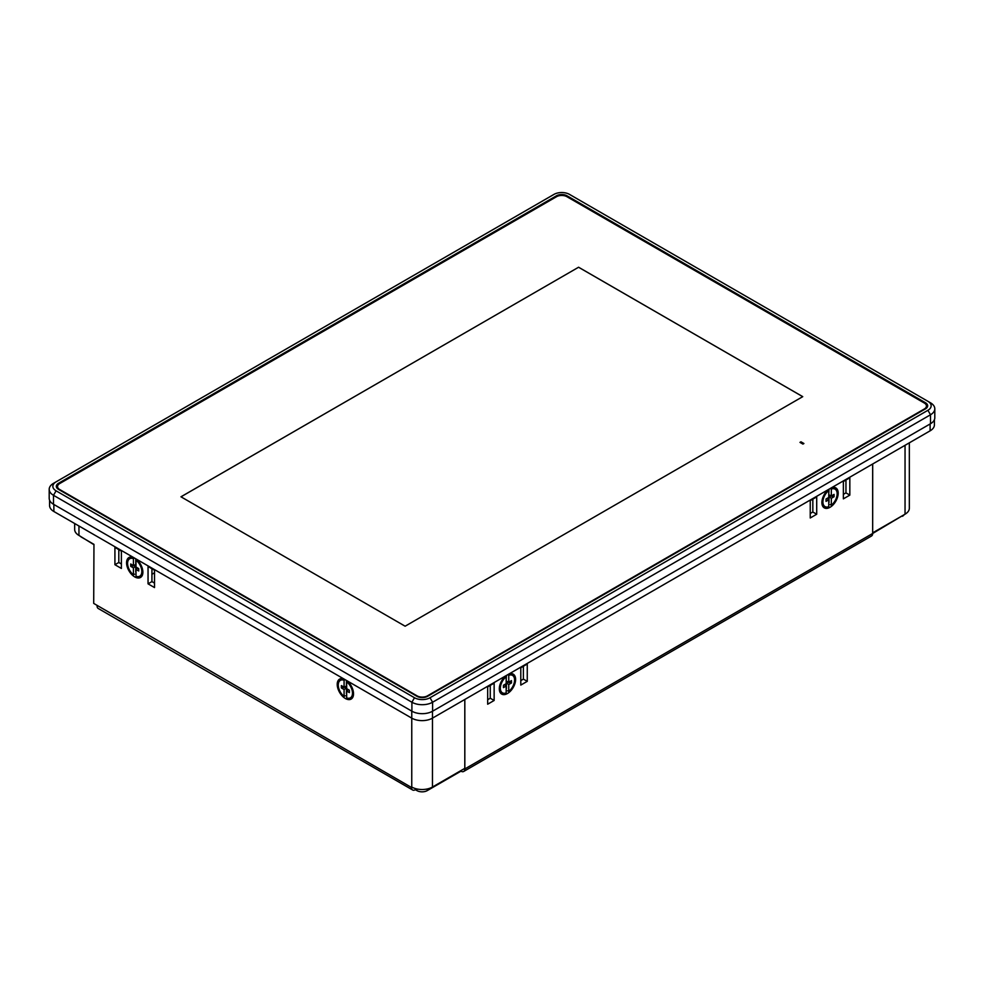 <?xml version="1.0" encoding="UTF-8"?>
<svg xmlns="http://www.w3.org/2000/svg" width="984" height="984" viewBox="0 0 984 984"><rect width="100%" height="100%" fill="white"/><g stroke="black" fill="none" stroke-linecap="round" stroke-linejoin="round"><path stroke-width="1.48" d="M58.45 484.509A7.503 4.33 0 0 0 56.408 486.932M58.536 483.267A7.503 4.33 0 0 0 56.334 486.33A7.503 4.33 0 0 0 58.536 489.392L416.958 696.328A7.503 4.33 0 0 0 427.56 696.328L925.464 408.864A7.503 4.33 0 0 0 927.666 405.802A7.503 4.33 0 0 0 925.464 402.739L567.042 195.804A7.503 4.33 0 0 0 556.44 195.804L58.536 483.267L58.536 484.436M927.592 406.404A7.503 4.33 0 0 0 925.55 403.981M925.464 403.895L925.464 402.739M49.2 489.319L49.2 498.285A14.637 8.45 0 0 0 53.493 504.263L411.902 711.198A14.637 8.45 0 0 0 432.603 711.198L930.507 423.735A14.637 8.45 0 0 0 934.8 417.757L934.8 408.791A14.637 8.45 180 0 1 930.507 414.768L432.603 702.232A14.637 8.45 180 0 1 411.902 702.232L53.493 495.296A14.637 8.45 180 0 1 49.2 489.319A14.637 8.45 180 0 1 53.493 483.341L56.076 481.853A10.984 6.335 0 0 0 56.076 490.819L414.498 697.742A10.984 6.335 0 0 0 430.02 697.742L927.924 410.291A10.984 6.335 0 0 0 927.924 401.324L930.507 402.813A14.637 8.45 180 0 1 934.8 408.791M930.507 402.813L569.502 194.389A10.984 6.335 0 0 0 553.98 194.389L53.493 483.341M567.042 196.763L567.042 195.804M57.552 486.539A7.319 4.231 0 0 0 59.704 489.528L417.081 695.86A7.319 4.231 0 0 0 427.437 695.86L924.296 409A7.319 4.231 0 0 0 926.448 406.011A7.319 4.231 0 0 0 924.296 403.022L566.919 196.689A7.319 4.231 0 0 0 556.563 196.689L59.704 483.55A7.319 4.231 0 0 0 57.552 486.539L57.552 487.535A7.319 4.231 0 0 0 58.093 489.122M925.907 408.581A7.319 4.231 0 0 0 926.448 406.995L926.448 406.011M802.932 444.079L803.916 443.513L800.964 441.816L799.98 442.382L802.932 444.079M578.592 267.23L180.97 496.797L405.125 626.205L802.747 396.65L578.592 267.23L180.995 496.809M802.723 396.663L578.592 267.254M93.96 544.361L81.586 537.227A7.319 4.231 180 0 1 80.294 536.206M151.93 574.275L154.513 572.786M909.339 442.825L909.339 508.211A14.637 8.45 180 0 1 905.046 514.189L872.673 532.848L872.697 463.981M843.362 498.851L849.832 495.112L849.832 477.781L843.362 481.52L843.362 498.851M843.362 494.362L845.957 492.873L849.832 495.112M845.957 492.873L845.957 480.02M810.238 500.635L810.238 517.978L816.708 514.238L816.708 496.908L810.238 500.635M810.238 513.488L812.833 512L812.833 499.146M812.833 512L816.708 514.238M520.794 667.755L520.794 685.085L527.264 681.346L527.264 664.015L520.794 667.755M520.794 680.608L523.377 679.108L523.377 666.254M523.377 679.108L527.264 681.346M487.67 686.881L487.67 704.212L494.14 700.473L494.14 683.142L487.67 686.881M487.67 699.722L490.253 698.234L490.253 685.381M490.253 698.234L494.14 700.473M829.008 490.143A6.224 3.592 120 0 0 827.901 490.057M828.614 489.429A11.525 6.654 120 0 0 821.886 502.578A11.525 6.654 120 0 0 829.561 507.547A11.525 6.654 120 0 0 838.134 494.3A11.525 6.654 120 0 0 831.468 487.781M506.428 676.389A6.224 3.592 120 0 0 505.321 676.291M506.034 675.676A11.525 6.654 120 0 0 499.306 688.825A11.525 6.654 120 0 0 506.981 693.781A11.525 6.654 120 0 0 515.554 680.547A11.525 6.654 120 0 0 508.888 674.028M427.277 788.959L427.277 790.595L460.942 771.185A5.486 3.173 -120 0 0 463.685 771.456A5.486 3.173 -120 0 0 464.829 768.947L464.829 699.464M872.673 463.993L872.673 533.476L902.414 515.714M904.124 514.718A7.319 4.231 180 0 1 902.414 516.28M464.829 768.947L872.673 533.476A5.486 3.173 60 0 1 871.541 535.985L463.685 771.456M427.277 790.595A7.319 4.231 180 0 1 416.921 790.595L415.396 789.709L415.396 788.578L415.371 789.721A5.486 3.173 -60 0 1 412.628 789.992A5.486 3.173 -60 0 1 411.497 787.483L93.701 603.413L93.96 544.398M93.701 544.546L78.954 535.431A14.637 8.45 180 0 1 74.661 529.453L74.661 523.513M464.805 699.476L464.805 768.356L432.456 787.04A14.637 8.45 180 0 1 411.755 787.04L411.497 787.483M412.628 789.992L98.203 608.469A5.486 3.173 -60 0 1 97.072 605.947M148.043 583.844L154.513 587.571L154.513 570.24L148.043 566.513L148.043 583.844L151.93 581.593L154.513 583.094M151.93 568.752L151.93 581.593M114.919 564.718L121.389 568.444L121.389 551.114L114.919 547.387L114.919 564.718L118.806 562.479L121.389 563.967M118.806 549.625L118.806 562.479M136.862 559.65A6.224 3.592 -120 0 0 135.755 559.748M133.406 557.436A11.525 6.654 -120 0 0 126.567 562.774A11.525 6.654 -120 0 0 134.722 576.895A11.525 6.654 -120 0 0 142.877 572.184A11.525 6.654 -120 0 0 136.038 558.949M347.512 681.272A6.224 3.592 -120 0 0 346.405 681.371M344.056 679.046A11.525 6.654 -120 0 0 337.217 684.397A11.525 6.654 -120 0 0 345.372 698.505A11.525 6.654 -120 0 0 353.527 693.806A11.525 6.654 -120 0 0 346.688 680.571M136.247 568.174A6.224 3.592 -120 0 0 136.825 568.85M934.406 419.701L934.406 424.854A14.637 8.45 180 0 1 930.114 430.832L432.468 718.148A14.637 8.45 180 0 1 411.767 718.148L53.874 511.508A14.637 8.45 180 0 1 49.581 505.53L49.581 500.204M140.921 575.517L139.753 576.193A10.061 5.806 -120 0 1 136.013 576.304L136.013 569.404L138.732 570.978L138.732 568.617L136.013 567.042L136.013 560.142L136.874 559.65M139.753 576.193A10.061 5.806 -120 0 0 141.511 568.961A10.061 5.806 -120 0 0 136.013 560.142M137.883 568.125L136.013 569.404M133.43 574.816L133.43 567.916L130.712 566.341L130.712 563.98L133.43 565.554L133.43 558.654A10.061 5.806 -120 0 0 129.691 558.764A10.061 5.806 -120 0 0 127.92 565.997A10.061 5.806 -120 0 0 133.43 574.816L134.587 574.139M133.43 567.916L135.755 566.317L135.755 572.098M134.476 558.051L133.43 558.654M135.755 558.789L135.755 564.459L133.43 565.554M130.712 566.341L136.013 565.345M136.801 568.875L136.247 567.178M351.571 697.139L350.402 697.816A10.061 5.806 -120 0 1 346.663 697.927L346.663 691.026L349.382 692.588L349.382 690.227L346.663 688.665L346.663 681.764L347.524 681.26M350.402 697.816A10.061 5.806 -120 0 0 352.174 690.584A10.061 5.806 -120 0 0 346.663 681.764M348.508 689.759L346.663 691.026M344.08 696.426L344.08 689.526L341.362 687.964L341.362 685.602L344.08 687.164L344.08 680.264A10.061 5.806 -120 0 0 340.341 680.387A10.061 5.806 -120 0 0 338.582 687.607A10.061 5.806 -120 0 0 344.08 696.426L345.249 695.762M344.08 689.526L346.405 687.927L346.405 693.72M345.126 679.661L344.08 680.264M346.405 680.399L346.405 686.082L344.08 687.164M341.362 687.964L346.663 686.955M347.45 690.485L347.684 689.255M346.897 690.178L346.897 688.8M830.164 504.534L831.332 505.21L831.332 498.31L834.051 496.736L834.051 494.386L831.332 495.948L831.332 489.048L830.299 488.458M831.332 505.21A10.061 5.806 120 0 0 836.831 496.391A10.061 5.806 120 0 0 835.072 489.159A10.061 5.806 120 0 0 831.332 489.048M829.008 502.492L829.008 496.711L831.332 498.31M826.031 501.373L826.031 499.011L828.749 497.449L828.749 490.549A10.061 5.806 120 0 0 823.239 499.368A10.061 5.806 120 0 0 825.01 506.588A10.061 5.806 120 0 0 828.749 506.698L828.749 499.798L826.031 501.373M828.749 499.798L826.88 498.519M827.876 490.044L828.749 490.549M828.516 497.584L827.962 499.269M834.051 496.736L828.749 495.739M828.749 495.013L829.008 489.208M831.332 495.948L829.008 494.866M507.596 690.78L508.753 691.444L508.753 684.544L511.471 682.982L511.471 680.62L508.753 682.183L508.753 675.282L507.732 674.692M508.753 691.444A10.061 5.806 120 0 0 514.263 682.625A10.061 5.806 120 0 0 512.492 675.393A10.061 5.806 120 0 0 508.753 675.282M506.428 688.726L506.428 682.945L508.753 684.544M503.451 687.607L503.451 685.245L506.17 683.683L506.17 676.783A10.061 5.806 120 0 0 500.671 685.602A10.061 5.806 120 0 0 502.43 692.834A10.061 5.806 120 0 0 506.17 692.945L506.17 686.045L503.451 687.607M506.17 686.045L504.3 684.753M505.309 676.279L506.17 676.783M505.936 683.819L505.382 685.504M511.471 682.982L506.17 681.974M506.17 681.248L506.428 675.442M508.753 682.183L506.428 681.1M556.44 196.763L556.44 195.804M572.098 199.678L572.098 198.719M930.507 423.735L930.507 414.768L927.924 410.291M432.603 711.198L432.603 702.232L430.02 697.742M411.902 711.198L411.902 702.232L414.498 697.742M53.493 504.263L53.493 495.296L56.076 490.819M905.046 514.189L905.046 445.309M416.921 790.595L416.921 788.959M78.954 535.431L78.954 525.997M432.456 787.04L432.468 711.272M411.767 711.112L411.755 787.04M930.114 423.956L930.114 430.832M53.874 504.484L53.874 511.508M130.847 558.088L129.691 558.764M341.509 679.71L340.341 680.387M833.903 488.482L835.072 489.159M823.842 505.924L825.01 506.588M511.336 674.729L512.492 675.393M501.262 692.158L502.43 692.834"/></g></svg>
